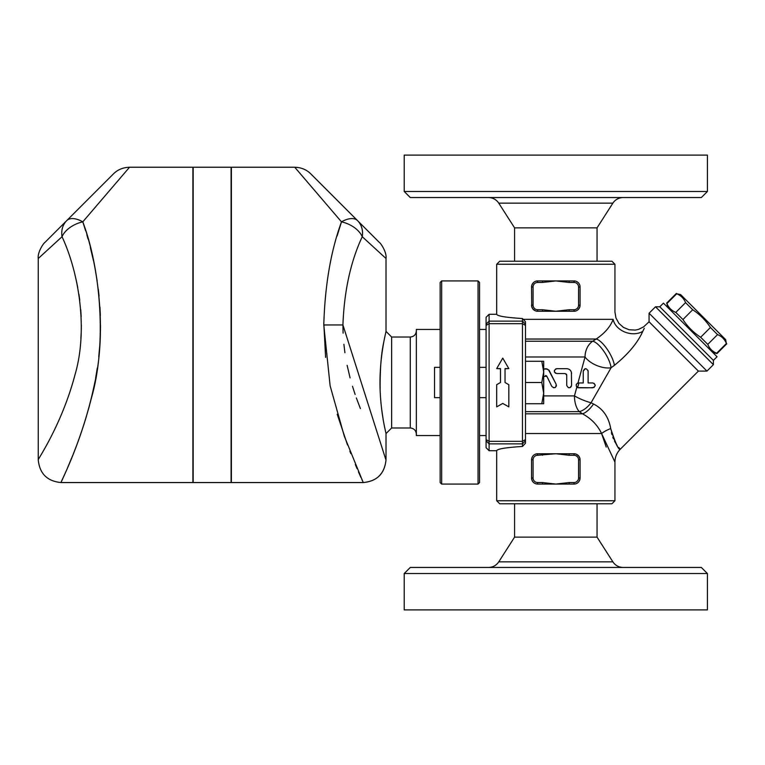 <?xml version="1.0" encoding="UTF-8"?>
<svg xmlns="http://www.w3.org/2000/svg" width="765" height="765" viewBox="0 0 765 765"><rect width="100%" height="100%" fill="white"/><g stroke="black" fill="none" stroke-linecap="round" stroke-linejoin="round"><path stroke-width="1.15" d="M597.054 261.219L597.054 227.865L612.88 203.136C615.337 199.55 618.742 197.686 623.093 197.542M707.415 191.48L701.352 197.542L410.279 197.542L404.216 191.48L707.415 191.48L707.415 155.094L404.216 155.094L404.216 191.48M597.054 227.865L514.577 227.865L498.751 203.136L612.88 203.136M614.936 264.25L611.904 261.219L499.727 261.219L496.695 264.25L614.936 264.25L614.936 312.005L615.959 318.001L618.952 323.413L623.418 327.391L629.031 329.734L635.208 330.088L638.354 329.438L643.537 326.932L649.074 321.788L649.074 313.22L706.965 371.101L713.401 364.666L713.401 360.382L659.793 306.784L655.509 306.784L713.401 364.666M623.093 567.458C618.742 567.314 615.337 565.45 612.88 561.864L498.751 561.864C496.294 565.459 492.89 567.324 488.539 567.458M707.415 573.52L701.352 567.458L410.279 567.458L404.216 573.52L707.415 573.52L707.415 609.906L404.216 609.906L404.216 573.52M597.054 503.781L597.054 537.135L514.577 537.135L498.751 561.864M597.054 537.135L612.88 561.864M478.049 484.073L479.559 482.552L479.559 282.448L478.049 280.927L478.049 484.073L441.663 484.073L441.663 280.927L478.049 280.927M489.112 314.281L486.081 317.322L486.081 324.159L489.112 321.137L489.112 314.281L496.695 314.281C497.279 316.069 505.866 317.494 522.466 318.546L522.466 446.454C505.866 447.506 497.279 448.931 496.695 450.719L489.112 450.719L489.112 321.137L522.466 321.137L525.498 324.159L525.498 321.749L523.212 319.34L613.128 319.34C610.451 326.626 604.799 333.186 596.184 339.038L592.674 341.228A18.188 6.101 -121.6 0 1 603.891 351.326A18.188 6.101 -121.6 0 1 611.082 367.764L614.41 365.335C628.228 354.138 637.675 342.806 642.782 331.36L642.763 331.398M486.081 324.159L486.081 447.678L489.112 450.719M486.081 367.343L479.559 367.343M496.695 500.75L499.727 503.781L611.904 503.781L614.936 500.75L496.695 500.75L496.695 450.719M508.821 384.719L508.821 406.884L502.758 403.423L496.695 406.884L496.695 384.719L500.482 382.5L500.482 368.587L496.695 368.587L502.758 358.116L508.821 368.587L505.034 368.587L505.034 382.5L508.821 384.719L505.034 382.5M508.821 368.587L505.034 368.787M500.482 368.787L496.695 368.587M496.695 384.69L500.482 382.5M578.942 382.949L578.56 382.949C575.844 383.906 575.529 385.455 577.613 387.606L592.808 387.798C595.973 386.105 595.973 384.489 592.808 382.949L588.103 382.949L588.103 371.121C586.344 367.898 584.718 367.898 583.255 371.121L583.255 382.949L578.942 382.949L577.613 387.606M594.147 383.351L595.227 385.55M594.176 387.377L590.752 387.798M577.25 383.322L578.56 382.949M577.384 387.492L576.341 386.363M576.15 385.034L576.418 384.231M588.18 387.798L578.56 387.798M588.103 382.949L592.808 382.949M583.255 382.949L583.255 371.121L585.349 368.72M587.998 370.413L588.103 371.121M571.579 373.55C571.245 370.547 569.629 368.931 566.731 368.692L556.729 368.692C553.592 370.317 553.592 371.933 556.729 373.55L565.211 373.55L566.731 375.06L566.731 385.369C568.366 388.524 569.992 388.524 571.579 385.369L571.388 372.192M571.292 386.526L570.126 387.597M569.447 387.779L568.271 387.626M568.232 368.94L569.37 369.476M570.231 370.184L570.91 371.082M555.591 373.263L554.501 372.086M554.3 371.121L554.501 370.155M555.591 368.979L556.729 368.692M566.731 375.06L566.349 374.056M543.685 377.26L544.144 376.332L546.87 376.332L551.814 386.44C554.644 388.543 556.088 387.826 556.174 384.307L549.06 370.25L546.038 368.72L543.685 369.055L547.262 369.026M546.545 375.892L545.617 375.481M548.448 369.686L556.174 384.307M556.413 385.57L556.241 386.296M555.572 387.214L554.768 387.673M553.65 387.769L551.814 386.44M576.848 387.1L574.458 395.897A18.188 4.284 -157.5 0 0 591.058 402.772L611.082 367.764A18.188 9.228 -157.5 0 1 585.043 356.978L577.957 383.026M440.143 397.657L434.539 397.657L434.539 367.343L440.143 367.343M541.792 361.271L543.685 361.271L543.685 371.886L541.792 361.271L525.498 361.271M541.792 382.5L543.685 371.886L543.685 393.114L541.792 382.5L525.498 382.5L525.498 439.579L522.466 441.338L489.112 441.338L486.081 439.579M543.685 393.114L543.685 403.729L541.792 403.729L543.685 393.114M525.498 403.729L541.792 403.729M525.498 324.159L525.498 382.5M522.466 446.454L525.498 443.231L525.498 439.579M537.126 280.946L535.28 281.405M533.874 282.228L532.277 284.14M531.771 285.422L531.57 286.665M537.135 311.231L542.509 311.25L542.509 309.729L537.623 309.729A4.552 4.552 0 0 1 533.071 305.187L533.071 286.99A4.552 4.552 0 0 1 537.623 282.448L542.509 282.448L542.509 280.927L537.623 280.927A6.063 6.063 0 0 0 531.56 286.99L531.704 306.516L532.823 308.888L535.28 310.772M574.496 280.946L574.008 280.927A6.063 6.063 0 0 1 580.071 286.99L578.56 286.99L578.56 305.187L580.071 305.187C579.65 308.936 577.623 310.953 574.008 311.25L574.008 309.729L569.122 309.729L569.122 311.25L574.008 311.25A6.063 6.063 0 0 0 580.071 305.187L580.061 286.665M579.86 285.422L579.354 284.14M577.757 282.228L576.351 281.405M574.467 311.231L576.332 310.781M577.699 309.997L579.354 308.037M579.86 306.765L580.061 305.474M574.831 280.984L569.122 280.927L569.122 282.448L574.008 282.448A4.552 4.552 0 0 1 578.56 286.99M569.122 309.729L555.82 311.25L542.509 311.25M569.122 311.25L555.82 311.25L542.509 309.729M531.56 305.187A6.063 6.063 0 0 0 537.623 311.25C534.008 310.953 531.991 308.936 531.56 305.187L533.071 305.187M542.509 282.448L555.82 280.927L569.122 280.927M533.071 286.99L531.56 286.99C531.981 283.241 534.008 281.214 537.623 280.927L555.82 280.927L569.122 282.448M574.496 453.769L574.008 453.75C577.623 454.047 579.64 456.064 580.071 459.813L580.071 478.01C579.65 481.759 577.623 483.786 574.008 484.073A6.063 6.063 0 0 0 580.071 478.01L580.071 459.813A6.063 6.063 0 0 0 574.008 453.75L569.122 453.75L569.122 455.271L574.008 455.271A4.552 4.552 0 0 1 578.56 459.813L578.56 478.01A4.552 4.552 0 0 1 574.008 482.552L574.008 484.073L542.509 484.073L542.509 482.552L537.623 482.552L537.623 484.073L542.509 484.073M574.008 482.552L569.122 482.552L569.122 484.073M531.56 478.01A6.063 6.063 0 0 0 537.623 484.073C534.008 483.786 531.991 481.759 531.56 478.01L531.56 459.813L531.56 478.01L533.071 478.01L533.071 459.813L531.56 459.813C531.981 456.064 534.008 454.047 537.623 453.75A6.063 6.063 0 0 0 531.56 459.813M542.509 455.271L542.509 453.75L537.623 453.75L537.623 455.271L555.82 453.75L569.122 453.75M542.509 453.75L555.82 453.75L569.122 455.271M578.56 459.813L580.071 459.813L579.927 458.484L578.809 456.112L576.351 454.228M685.564 302.624C683.853 298.426 680.898 295.481 676.709 293.77L680.592 294.563L725.622 339.584L726.406 343.475C724.704 339.278 721.749 336.323 717.551 334.621L710.417 327.477C705.751 320.334 699.851 314.425 692.698 309.768L685.564 302.624L675.791 312.397L682.935 319.531C687.592 326.684 693.501 332.584 700.644 337.25L707.788 344.384C709.49 348.582 712.444 351.537 716.642 353.239L716.977 353.583L726.75 343.81M667.73 307.425L666.937 303.542C668.648 307.731 671.594 310.686 675.791 312.397M666.937 303.542L676.709 293.77M543.685 395.897L574.458 395.897A18.188 9.725 -90 0 0 579.315 411.647L582.528 413.836C591.182 418.541 597.542 425.111 601.596 433.526L614.936 462.089C615.012 457.097 616.791 452.803 620.272 449.227L698.388 371.101L649.074 321.788M486.081 435.562L479.559 435.562M440.143 435.562L416.342 435.562L416.342 329.438L440.143 329.438M410.279 427.979L410.279 337.021L391.632 337.021L391.632 427.979L410.279 427.979C413.932 428.362 415.959 430.389 416.342 434.042M113.45 173.885L66.708 220.636A22.74 11.848 45 0 1 82.783 221.85L129.534 167.229C122.993 167.468 117.628 169.687 113.45 173.885M62.032 236.71C78.604 272.187 88.405 329.17 74.98 374.84C61.831 424.785 37.38 460.023 38.25 459.813C37.428 459.928 61.812 424.824 74.97 374.86C88.396 329.285 78.623 272.187 62.032 236.71A22.74 19.221 -135 0 1 66.708 220.636L44.915 242.429C43.567 243.069 37.342 252.326 38.25 258.513L62.032 236.71A22.74 14.267 -21.1 0 1 82.783 221.85L85.594 230.657M80.88 338.359L81.186 332.918M81.291 329.514L81.348 325.202M81.176 316.786L80.746 309.634M79.78 300.215L78.938 294.276M77.743 287.439L75.955 278.967M86.885 234.97L88.032 238.967M90.375 247.678L93.387 260.387M95.549 271.231L97.193 281.128M98.283 289.122L99.058 296.065M99.947 307.09L100.339 315.438M100.502 325.259L100.445 330.308M100.349 334.276L100.072 340.626M99.689 346.478L98.762 356.614M97.289 368.022L95.635 378.092M92.594 392.952L90.366 402.141M89.486 405.526L88.444 409.342M86.388 416.476L83.739 425.005M80.669 434.185L78.451 440.411M75.792 447.554L73.516 453.406M72.57 455.777L67.339 468.343M65.953 471.527L64.279 475.304M63.046 478.068L61.745 480.917M82.783 221.85C98.006 263.303 106.957 330.021 94.65 383.275C82.582 441.663 60.244 482.686 60.99 482.552C60.378 482.839 78.546 448.653 91.207 398.785C107.425 343.561 100.158 267.396 82.783 221.85M38.25 258.513L38.25 459.813C39.598 473.631 47.181 481.204 60.99 482.552L192.885 482.552L192.885 167.229L129.534 167.229M231.087 167.229L231.087 482.552L193.182 482.552L193.182 167.229L231.087 167.229M337.097 235.983L341.486 221.85A22.74 11.848 -45 0 1 357.561 220.636L310.82 173.885C306.593 169.667 301.228 167.439 294.735 167.229L341.486 221.85A22.74 14.267 21.1 0 1 362.247 236.71L386.019 258.513C386.937 252.326 380.693 243.06 379.364 242.429L357.561 220.636A22.74 19.221 135 0 1 362.247 236.71C350.657 261.506 344.212 290.92 342.921 324.953L343.103 333.138M343.896 344.317L344.919 352.722M347.119 365.316L350.083 377.872M352.483 386.268L355.132 394.472M356.356 397.953L360.392 408.587M385.723 459.306L342.921 324.953L323.777 324.962L330.136 385.856L344.327 436.241L363.002 481.96M362.4 480.63L361.826 479.378M361.003 477.57L358.45 471.814M357.073 468.658L355.333 464.575M350.839 453.616L349.844 451.082M347.501 444.972L337.241 414.295M325.603 357.408L323.777 322.782M341.486 221.85C330.863 250.824 324.962 285.192 323.777 324.962M363.279 482.552C376.963 481.3 384.546 473.726 386.019 459.813C384.671 473.631 377.097 481.204 363.279 482.552L231.393 482.552L231.393 167.229L294.735 167.229M441.663 280.927L440.143 282.448L440.143 482.552L441.663 484.073M385.044 429.184L386.019 433.592C386.354 434.329 380.014 411.713 379.976 382.5C380.014 353.353 386.354 330.671 386.019 331.408L386.019 258.513M385.665 332.976L385.216 335.022M383.934 341.353C381.18 353.42 379.918 369.916 380.138 390.848M380.482 397.102L381.008 403.365M381.716 409.667L383.016 418.503M391.632 427.979L386.019 433.592L386.019 459.813M525.498 413.836L582.528 413.836A18.188 8.166 121.1 0 0 593.525 403.997L591.058 402.772L593.525 403.997C602.944 408.759 608.672 416.954 610.7 428.553C614.792 442.237 617.967 449.112 620.233 449.179C618.77 450.375 615.596 443.499 610.7 428.553L610.719 428.677M611.426 432.703L611.923 434.606M612.775 437.197L613.406 438.756M614.477 441.032L615.414 442.725M616.8 444.886L617.135 445.364M618.789 447.515L620.272 449.227M613.128 319.34C615.481 309.787 615.481 309.787 613.128 319.34C615.481 309.787 615.481 309.787 613.128 319.34A18.188 13.971 -162.3 0 0 624.823 332.039A18.188 13.971 -162.3 0 0 642.782 331.36C646.97 322.906 646.97 322.906 642.782 331.36L644.273 328.328M610.7 428.553A18.188 6.359 -17.7 0 0 601.596 433.526L606.234 447.104M525.498 411.647L579.315 411.647A18.188 9.591 124 0 0 591.058 402.772M525.498 339.038L596.184 339.038A18.188 5.814 -121.4 0 1 607.037 349.012A18.188 5.814 -121.4 0 1 614.41 365.335M698.388 371.101L706.965 371.101M496.695 314.281L496.695 264.25M522.466 318.546L523.212 319.34M713.401 360.382L717.044 356.739L663.446 303.141L659.793 306.784M682.935 319.531L692.698 309.768M700.644 337.25L710.417 327.477M707.788 344.384L717.551 334.621M716.642 353.239L726.406 343.475M525.498 440.841L522.466 443.863L489.112 443.863L486.081 440.841M578.56 305.187A4.552 4.552 0 0 1 574.008 309.729M574.008 280.927L574.008 282.448M537.623 309.729L537.623 311.25M537.623 282.448L537.623 280.927M580.071 478.01L578.56 478.01M574.008 453.75L574.008 455.271M569.122 482.552L555.82 484.073L542.509 482.552M537.623 482.552A4.552 4.552 0 0 1 533.071 478.01M533.071 459.813A4.552 4.552 0 0 1 537.623 455.271M525.498 433.526L601.596 433.526M486.081 325.421L489.112 323.662L522.466 323.662L525.498 325.421M525.498 341.228L592.674 341.228A18.188 15.252 -90 0 0 585.043 356.978L525.498 356.978M498.751 203.136C496.294 199.541 492.89 197.676 488.539 197.542M514.577 227.865L514.577 261.219M486.081 397.657L479.559 397.657M514.577 503.781L514.577 537.135M712.751 352.445L716.977 353.583M666.602 303.198L676.365 293.435M486.081 329.438L479.559 329.438M410.279 337.021C413.961 336.657 415.978 334.63 416.342 330.958M391.632 337.021L386.019 331.408M655.509 306.784L649.074 313.22M614.936 500.75L614.936 462.089"/></g></svg>
